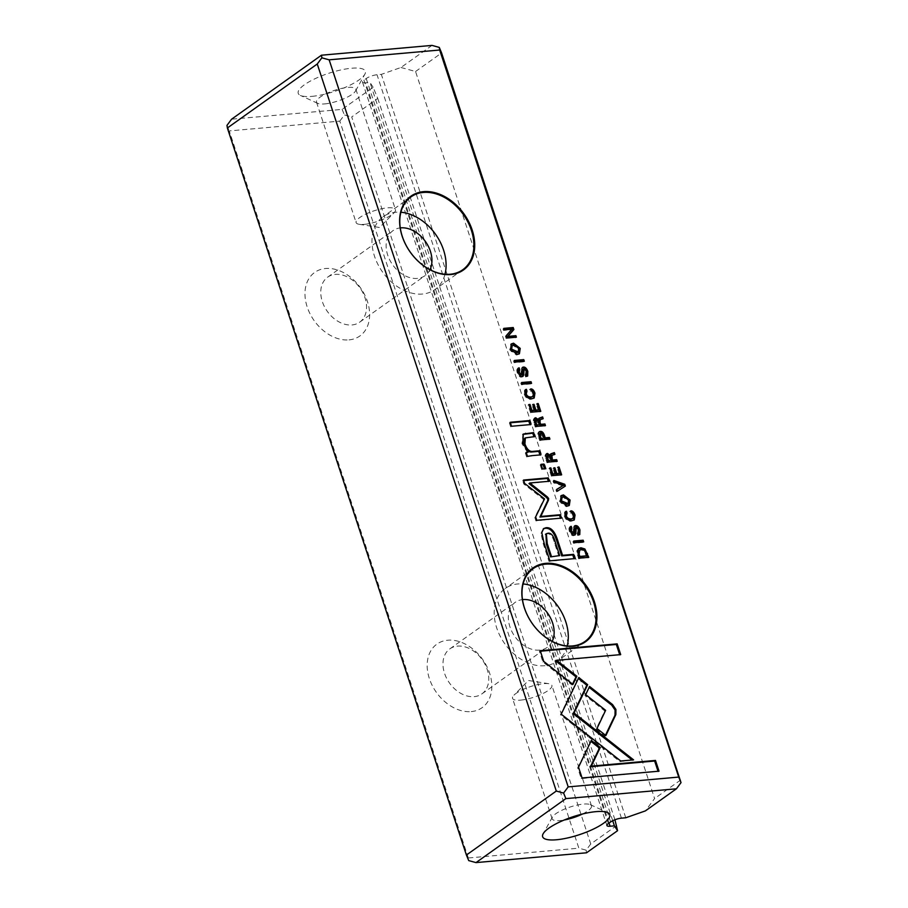 <?xml version="1.0" encoding="UTF-8"?>
<svg xmlns="http://www.w3.org/2000/svg" width="908" height="908" viewBox="0 0 908 908"><rect width="100%" height="100%" fill="white"/><g stroke="black" fill="none" stroke-linecap="round" stroke-linejoin="round"><path stroke-width="0.68" stroke-dasharray="4.54 3.41" d="M312.046 96.35A35.344 9.511 161.8 0 0 364.857 74.218A35.344 9.511 161.8 0 0 328.821 73.264A35.344 9.511 161.8 0 0 300.378 95.419A35.344 9.511 161.8 0 0 312.046 96.35M616.793 825.463L590.745 843.997L351.702 116.95L377.751 98.416L373.143 87.293L342.112 109.391L231.585 119.198M431.992 45.4L400.961 67.487L381.337 74.365L377.024 74.751A8.127 2.191 161.8 0 0 366.208 78.531L363.938 80.154A8.127 2.191 161.8 0 0 362.496 82.129A8.127 2.191 161.8 0 0 365.674 82.821L609.052 823.057M373.143 87.293L369.987 82.446L365.674 82.821M377.751 98.416L614.92 819.765M400.961 67.487L415.558 71.505L654.6 798.552L645.384 810.901M415.558 71.505L441.594 52.959M680.637 780.017L654.6 798.552M471.252 711.588A38.999 28.386 54.6 0 0 479.753 655.746A38.999 28.386 54.6 0 0 427.543 660.377A38.999 28.386 54.6 0 0 471.252 711.588M349.035 339.876A38.999 28.386 54.6 0 0 357.548 284.034A38.999 28.386 54.6 0 0 305.338 288.676A38.999 28.386 54.6 0 0 349.035 339.876M468.324 857.981L229.281 130.922L339.808 121.116L578.85 848.174L468.324 857.981L468.71 860.591M612.718 820.719L369.987 82.446M625.76 817.768L381.337 74.365M226.977 125.372L229.281 130.922M339.808 121.116L344.416 114.941L351.702 116.95M590.745 843.997L586.137 850.172L578.85 848.174M342.112 109.391L344.416 114.941M586.137 850.172L586.534 852.794M430.006 269.676A27.626 20.101 -125.4 0 1 425.058 275.646A27.626 20.101 -125.4 0 1 392.653 264.796A27.626 20.101 -125.4 0 1 393.016 230.632A27.626 20.101 -125.4 0 1 400.269 227.908M444.999 274.239A44.685 32.518 -125.4 0 1 434.955 289.55A44.685 32.518 -125.4 0 1 422.481 294.022A44.685 32.518 -125.4 0 1 377.887 264.33A44.685 32.518 -125.4 0 1 383.119 216.728A44.685 32.518 -125.4 0 1 395.593 212.256A44.685 32.518 -125.4 0 1 400.871 212.245M351.975 324.951A27.626 20.101 54.6 0 0 359.681 322.181A27.626 20.101 54.6 0 0 362.916 292.762A27.626 20.101 54.6 0 0 335.347 274.398A27.626 20.101 54.6 0 0 327.64 277.167A27.626 20.101 54.6 0 0 324.406 306.586A27.626 20.101 54.6 0 0 351.975 324.951M552.212 641.377A27.626 20.101 -125.4 0 1 547.263 647.347A27.626 20.101 -125.4 0 1 514.859 636.497A27.626 20.101 -125.4 0 1 515.222 602.333A27.626 20.101 -125.4 0 1 522.475 599.609M567.205 645.94A44.685 32.518 -125.4 0 1 557.16 661.251A44.685 32.518 -125.4 0 1 544.687 665.734A44.685 32.518 -125.4 0 1 500.092 636.031A44.685 32.518 -125.4 0 1 505.325 588.429A44.685 32.518 -125.4 0 1 517.798 583.957A44.685 32.518 -125.4 0 1 523.087 583.957M474.18 696.652A27.626 20.101 54.6 0 0 481.898 693.882A27.626 20.101 54.6 0 0 485.122 664.463A27.626 20.101 54.6 0 0 457.564 646.099A27.626 20.101 54.6 0 0 449.846 648.868A27.626 20.101 54.6 0 0 446.623 678.299A27.626 20.101 54.6 0 0 474.18 696.652M364.21 224.355A20.714 5.573 161.8 0 0 394.027 212.847A20.714 5.573 161.8 0 0 395.468 209.635A20.714 5.573 161.8 0 0 374.039 210.815A20.714 5.573 161.8 0 0 356.106 222.585A20.714 5.573 161.8 0 0 359.171 224.299A20.714 5.573 161.8 0 0 364.21 224.355M324.61 103.921A20.714 5.573 161.8 0 0 355.573 90.948A20.714 5.573 161.8 0 0 355.868 89.211A20.714 5.573 161.8 0 0 334.45 90.38A20.714 5.573 161.8 0 0 316.506 102.15A20.714 5.573 161.8 0 0 317.777 103.376A20.714 5.573 161.8 0 0 324.61 103.921M520.636 700.125A20.714 5.573 161.8 0 0 541.974 694.018A20.714 5.573 161.8 0 0 551.894 685.415A20.714 5.573 161.8 0 0 548.829 683.701A20.714 5.573 161.8 0 0 530.476 686.596A20.714 5.573 161.8 0 0 513.973 695.153A20.714 5.573 161.8 0 0 512.532 698.365A20.714 5.573 161.8 0 0 520.636 700.125M582.505 813.999A20.714 5.573 161.8 0 0 591.494 805.85A20.714 5.573 161.8 0 0 590.223 804.624A20.714 5.573 161.8 0 0 570.065 807.03A20.714 5.573 161.8 0 0 552.427 817.052A20.714 5.573 161.8 0 0 552.132 818.789A20.714 5.573 161.8 0 0 560.236 820.56A20.714 5.573 161.8 0 0 564.197 820.015M572.539 684.11L572.097 685.029L542.916 662.023L539.386 651.297L540.226 650.695M542.916 662.023L543.756 661.421M572.097 685.029L572.937 684.428M619.687 654.691L555.753 660.899M619.858 655.201L620.697 654.611M539.386 651.297L540.396 651.206M527.185 376.241L525.607 376.968L525.028 375.208L526.583 374.357M525.868 374.607L525.028 375.208L525.891 372.212L523.28 369.352L524.12 368.761M525.607 376.968L526.447 376.366M520.783 375.458L521.237 371.951C520.659 369.284 521.113 367.854 522.599 367.661M518.355 372.916L519.104 374.425M518.877 369.999L519.751 369.522M522.883 375.696L521.43 377.195C519.751 377.297 518.355 375.821 517.254 372.779C516.448 370.101 516.765 368.671 518.23 368.466M523.065 376.321L522.27 376.604M574.026 558.67L549.022 561.405L543.359 544.153L540.941 533.189L543.302 528.853M545.946 534.074L547.218 533.791C550.452 533.427 552.938 536.685 554.663 543.54L558.817 556.161M549.022 561.405L549.862 560.815M574.185 559.18L575.025 558.579M530.567 383.437L531.577 383.346M530.737 383.948L521.351 384.776L520.806 383.131L521.816 383.04M520.806 383.131L521.646 382.529M521.351 384.776L522.191 384.175M544.471 425.716L535.243 427.055L533.813 422.708C532.928 419.973 533.302 418.543 534.926 418.406M542.269 419.031L539.307 420.302M537.468 419.802L537.876 420.461L538.83 418.531M535.016 420.347L537.911 422.64L538.705 425.058M535.243 427.055L536.083 426.454M544.63 426.227L545.47 425.625M542.348 419.269L543.188 418.679M587.771 557.421L578.544 558.76L576.784 550.861L578.441 548.807M578.895 550.668L580.666 550.1C582.959 549.896 584.536 551.111 585.41 553.744L586.273 556.377M578.544 558.76L579.383 558.159M587.93 557.921L588.77 557.33M548.387 481.342L528.967 483.589M548.557 481.853L549.397 481.251M560.497 518.196L535.924 520.908L534.801 517.481L543.676 499.479L523.803 484.043L522.69 480.65L523.7 480.559M522.69 480.65L523.53 480.048M523.803 484.043L524.642 483.442M543.676 499.479L544.516 498.878M534.801 517.481L535.641 516.879M535.924 520.908L536.764 520.307M560.667 518.706L561.507 518.105M532.372 396.932L533.041 393.856L530.556 391.325L529.954 389.498L531.055 389.68M529.954 389.498L530.794 388.896M530.556 391.325L531.396 390.735M525.301 394.095L526.311 396.115M526.118 391.575L526.981 391.064M533.734 398.237L531.01 399.316C527.786 399.52 525.584 397.897 524.381 394.469C523.541 391.711 523.939 390.202 525.573 389.918M568.839 505.699L566.297 506.732L559.589 501.534L560.826 495.95M561.269 497.879L563.153 497.278L568.204 500.796L567.545 504.371M561.28 502.896L560.701 501.681M539.772 411.449L531.396 412.187M539.942 411.96L540.782 411.358M538.285 410.416L536.265 404.264L537.275 404.185M536.265 404.264L537.105 403.674M533.983 410.791L532.088 405.047L533.098 404.957M532.088 405.047L532.928 404.446M530.556 412.788L528.036 405.138L529.046 405.047M528.036 405.138L528.876 404.537M582.686 541.951L583.696 541.86M582.857 542.462L573.459 543.29L572.925 541.656L573.935 541.565M572.925 541.656L573.765 541.054M573.459 543.29L574.299 542.7M556.195 461.389L546.979 462.728L545.549 458.381C544.652 455.646 545.027 454.216 546.65 454.079M554.005 454.715L551.031 455.975M549.192 455.476L549.612 456.134L550.554 454.204M546.752 456.02L549.646 458.324L550.441 460.731M546.979 462.728L547.819 462.138M556.366 461.9L557.206 461.298M554.073 454.953L554.913 454.352M548.897 439.211L539.681 440.55L538.274 436.249C537.377 433.57 537.797 432.151 539.534 432.004M539.466 433.956L542.462 436.158L543.245 438.541M539.681 440.55L540.521 439.949M549.068 439.722L549.908 439.12M572.471 518.865L573.13 515.789L570.644 513.258L570.042 511.431L571.143 511.613M570.042 511.431L570.882 510.841M570.644 513.258L571.484 512.668M565.389 516.028L566.399 518.048M566.206 513.508L567.08 513.009M573.822 520.182L571.098 521.249C567.875 521.453 565.673 519.83 564.47 516.402C563.63 513.644 564.027 512.135 565.661 511.851M605.466 735.242L605.034 736.161L596.125 729.135L604.773 710.93L584.831 695.244L589.156 687.401M588.747 687.084L589.587 686.482M584.831 695.244L585.671 694.643M604.773 710.93L605.613 710.34M596.125 729.135L596.965 728.534M605.034 736.161L605.874 735.559M658.016 771.255L581.234 778.599L577.681 767.771L578.521 767.181M581.234 778.599L582.073 777.997M658.187 771.766L659.026 771.176M577.681 767.771L590.915 741.359M590.506 741.041L591.346 740.44M632.15 759.996L619.926 761.608L560.395 714.766L578.373 678.458M577.976 678.14L578.816 677.538M565.139 705.981L564.299 706.583L565.128 706.015M561.235 714.165L560.395 714.755L561.223 714.153M560.395 714.766L561.235 714.176M570.133 721.19L569.305 721.781L570.145 721.202M619.926 761.608L620.766 761.006M632.751 760.461L633.591 759.871M564.492 486.631L565.355 486.075M562.733 485.825L553.596 482.874L553.017 481.092L554.186 481.501M553.017 481.092L553.857 480.491M553.596 482.874L554.436 482.273M564.515 486.677L556.536 491.807L555.923 489.957L556.797 489.435M555.923 489.957L556.763 489.355M556.536 491.807L557.376 491.205M518.967 354.006L516.425 355.039L509.717 349.841L510.954 344.257M511.386 346.186L513.281 345.585L518.32 349.092L517.673 352.679M511.408 351.203L510.818 349.989M523.303 361.35L524.313 361.259M523.473 361.861L514.087 362.701L513.542 361.055L514.552 360.964M513.542 361.055L514.382 360.453M514.087 362.701L514.927 362.099M560.633 474.907L552.257 475.644M560.803 475.406L561.643 474.816M559.146 473.863L557.126 467.722L558.136 467.631M557.126 467.722L557.966 467.121M554.845 474.248L552.949 468.494L553.959 468.403M552.949 468.494L553.789 467.904M551.417 476.246L548.909 468.596L549.908 468.505M548.909 468.596L549.749 467.995M515.392 337.288L507.016 338.037M515.562 337.799L516.402 337.197M506.176 338.627L505.404 336.289L511.136 329.774L503.486 330.444L502.998 328.957L503.997 328.866M502.998 328.957L503.838 328.367M503.486 330.444L504.326 329.854M511.136 329.774L511.976 329.173M505.404 336.289L506.244 335.688M529.954 424.626L511.522 426.261M530.113 425.126L530.953 424.535M510.682 426.851L509.365 422.867L510.375 422.776M509.365 422.867L510.205 422.265M579.304 534.755L577.726 535.493L577.148 533.722L578.702 532.871M577.987 533.132L577.148 533.722L578.01 530.726L575.4 527.877L576.24 527.276M577.726 535.493L578.566 534.891M572.903 533.983L573.357 530.476C572.778 527.798 573.232 526.368 574.719 526.175M570.474 531.441L571.211 532.951M570.996 528.513L571.87 528.036M575.002 534.222L573.55 535.72C571.87 535.811 570.474 534.335 569.373 531.293C568.567 528.626 568.885 527.185 570.337 526.981M575.184 534.846L574.389 535.118M544.482 468.823L542.541 468.993M544.652 469.322L545.492 468.732M541.701 469.584L540.181 464.941L541.179 464.851M540.181 464.941L541.02 464.34M539.919 454.942L527.48 456.395M540.09 455.453L540.93 454.851M533.915 436.669L524.495 438.485M534.074 437.179L534.914 436.578M527.605 452.547L521.975 443.728L522.894 434.387M526.64 456.985L525.335 453.001L526.299 452.808M525.335 453.001L526.175 452.4M621.447 818.153L377.024 74.751M608.36 823.556L363.938 80.154M366.208 78.531L610.63 821.944M525.891 372.212L526.731 371.61M525.743 376.956L526.583 376.355M521.237 371.951L522.077 371.349M517.254 372.779L518.093 372.178M540.941 533.189L541.781 532.587M543.359 544.153L544.198 543.552M554.663 543.54L555.503 542.939M547.218 533.791L548.057 533.2M533.813 422.708L534.653 422.106M537.911 422.64L538.75 422.05M535.629 420.154L536.469 419.553M576.784 550.861L577.624 550.271M577.409 555.299L578.248 554.697M585.41 553.744L586.25 553.142M580.666 550.1L581.506 549.499M533.041 393.856L533.881 393.255M524.381 394.469L525.221 393.868M531.01 399.316L531.85 398.726M559.589 501.534L560.429 500.944M568.204 500.796L569.044 500.195M545.549 458.381L546.389 457.78M549.646 458.324L550.486 457.723M547.365 455.827L548.205 455.226M538.274 436.249L539.114 435.658M542.462 436.158L543.302 435.568M540.124 433.752L540.964 433.15M573.13 515.789L573.97 515.188M564.47 516.402L565.309 515.801M571.098 521.249L571.938 520.659M509.717 349.841L510.557 349.251M518.32 349.092L519.16 348.502M578.01 530.726L578.85 530.124M577.863 535.482L578.702 534.88M573.357 530.476L574.197 529.875M569.373 531.293L570.213 530.703M530.908 456.27L531.748 455.668M526.47 437.849L527.31 437.259M521.975 443.728L522.815 443.127M410.927 196.934L383.119 216.728M462.751 269.755L434.955 289.55M359.681 322.181L425.058 275.646M327.64 277.167L393.016 230.632M533.132 568.646L505.325 588.429M584.968 641.457L557.16 661.251M481.898 693.882L547.263 647.347M449.846 648.868L515.222 602.333M359.171 224.299L379.533 227.499L394.027 212.847M316.506 102.15L356.106 222.585M355.868 89.211L395.468 209.635M355.573 90.948L364.857 74.218M317.777 103.376L300.378 95.419M548.829 683.701L528.467 680.501L513.973 695.153M591.494 805.85L551.894 685.415M552.132 818.789L512.532 698.365M552.427 817.052L543.143 833.782M590.223 804.624L607.622 812.581M362.496 82.129L606.919 825.542M526.833 376.604L527.673 376.003M542.859 529.126L543.699 528.535M577.987 549.079L578.827 548.477M533.348 398.567L534.188 397.976M560.372 496.222L561.212 495.62M568.453 506.028L569.293 505.427M573.436 520.5L574.276 519.909M510.5 344.529L511.34 343.928M518.582 354.336L519.421 353.734M578.952 535.118L579.792 534.517M522.452 434.66L523.292 434.058"/><path stroke-width="1.36" d="M564.753 484.27L553.857 480.491L554.436 482.273L563.573 485.235L556.763 489.355L557.376 491.205L565.355 486.075L564.753 484.27L563.913 484.861L564.492 486.631M578.816 677.538L561.235 714.176L620.766 761.006L633.591 759.871L574.072 713.018L587.669 684.677L578.816 677.538M582.073 777.997L659.026 771.176L655.497 760.427L591.301 766.125L600.256 747.466L591.346 740.44L578.521 767.181L582.073 777.997M615.919 709.454L612.548 704.551L589.587 686.482L585.671 694.643L605.613 710.34L596.965 728.534L605.874 735.559L615.851 714.596L615.919 709.454M565.287 511.942L566.501 511.261C564.867 511.533 564.47 513.054 565.309 515.801C566.513 519.24 568.714 520.851 571.938 520.659L574.276 519.909L575.048 515.097C574.026 512.237 572.63 510.818 570.882 510.841L571.484 512.668L573.97 515.188L573.311 518.275L571.325 518.899C568.749 519.024 567.091 518.014 566.354 515.869L567.08 513.009L566.501 511.261L565.65 511.567M565.514 516.47L565.82 513.78L567.08 513.009M538.977 432.106L540.374 431.402C538.637 431.55 538.217 432.968 539.114 435.658L540.521 439.949L549.908 439.12L549.374 437.474L545.254 437.838L544.641 435.988C543.642 432.764 542.212 431.243 540.374 431.402L539.329 431.743M583.152 540.215L573.765 541.054L574.299 542.7L583.696 541.86L583.152 540.215L582.312 540.816L582.686 541.951M540.782 411.358L538.228 403.572L537.105 403.674L539.125 409.814L535.924 410.098L534.04 404.344L532.928 404.446L534.823 410.2L531.963 410.45L529.988 404.446L528.876 404.537L531.396 412.187L540.782 411.358M560.429 500.944L567.137 506.142L569.293 505.427L570.111 500.081L563.448 494.894L561.212 495.62L560.429 500.944M538.864 418.463L539.556 417.975L538.716 419.871L535.765 417.805C534.131 417.941 533.768 419.382 534.653 422.106L536.083 426.454L545.47 425.625L544.936 423.979L540.691 424.354L540.01 422.288L540.146 419.7L543.188 418.679L542.609 416.908L539.136 418.202M544.471 425.716L544.096 424.581L539.851 424.955L539.25 420.336L540.146 419.7M522.202 367.729L523.439 367.059C521.952 367.252 521.498 368.682 522.077 371.349L521.623 374.868L519.172 372.246L519.751 369.522L519.07 367.865C517.605 368.069 517.288 369.511 518.093 372.178C519.194 375.22 520.59 376.695 522.27 376.604L523.723 375.106L524.12 368.761L526.731 371.61L525.868 374.607L526.447 376.366L527.673 376.003L527.832 371.463C526.742 368.421 525.289 366.946 523.439 367.059L522.543 367.354M525.743 374.959L526.583 374.357L525.868 374.607M522.588 376.548L522.792 369.522L524.12 368.761M522.27 376.604L523.065 376.321M518.355 372.916L518.468 370.282L519.751 369.522M543.756 661.421L572.937 684.428L576.852 676.267L556.593 660.298L620.697 654.611L617.168 643.874L540.226 650.695L543.756 661.421M678.719 777.078L439.676 50.019L329.15 59.826L568.192 786.884L678.719 777.078L681.023 782.628L441.594 52.959L439.29 47.409L439.676 50.019M573.016 646.246A45.298 32.972 -125.4 0 1 522.259 586.772A45.298 32.972 -125.4 0 1 582.891 581.392A45.298 32.972 -125.4 0 1 573.016 646.246M450.811 274.545A45.298 32.972 -125.4 0 1 400.042 215.071A45.298 32.972 -125.4 0 1 460.685 209.691A45.298 32.972 -125.4 0 1 450.811 274.545M544.198 543.552L549.862 560.815L575.025 558.579L573.629 554.323L562.551 555.31L558.227 542.144C555.287 531.872 551.213 527.071 546.003 527.73L543.699 528.535L541.781 532.587L544.198 543.552M531.032 381.701L521.646 382.529L522.191 384.175L531.577 383.346L531.032 381.701L530.193 382.302L530.567 383.437M578.248 554.697L579.383 558.159L588.77 557.33L584.888 548.988L580.938 547.774L578.827 548.477L577.624 550.271L578.248 554.697M547.445 496.994L529.807 482.988L549.397 481.251L548.273 477.858L523.53 480.048L524.642 483.442L544.516 498.878L535.641 516.879L536.764 520.307L561.507 518.105L560.395 514.711L540.782 516.459L548.489 500.16L548.659 498.526L547.445 496.994L546.605 497.584L547.819 499.128L547.649 500.762L539.942 517.049L559.555 515.313L560.497 518.196M525.187 389.997L526.413 389.328C524.779 389.6 524.381 391.11 525.221 393.868C526.424 397.307 528.626 398.918 531.85 398.726L534.188 397.976L534.96 393.164C533.927 390.304 532.542 388.885 530.794 388.896L531.396 390.735L533.881 393.255L533.212 396.331L531.237 396.966C528.66 397.091 527.003 396.081 526.265 393.936L526.981 391.064L526.413 389.328L525.562 389.634M526.265 393.936L525.46 394.515L525.732 391.847L526.981 391.064M550.6 454.136L551.281 453.648L550.452 455.544L547.49 453.478C545.867 453.614 545.492 455.056 546.389 457.78L547.819 462.138L557.206 461.298L556.661 459.652L552.427 460.027L551.871 455.373L554.913 454.352L554.334 452.593L550.861 453.875M556.195 461.389L555.821 460.254L551.587 460.628L550.986 456.009L551.871 455.373M510.557 349.251L517.265 354.449L519.421 353.734L520.239 348.388L513.565 343.201L511.34 343.928L510.557 349.251M523.768 359.625L514.382 360.453L514.927 362.099L524.313 361.259L523.768 359.625L522.929 360.215L523.303 361.35M561.643 474.816L559.09 467.03L557.966 467.121L559.986 473.272L556.786 473.556L554.901 467.802L553.789 467.904L555.685 473.647L552.824 473.908L550.85 467.892L549.749 467.995L552.257 475.644L561.643 474.816M516.402 337.197L515.903 335.676L507.935 336.38L513.883 329.547L513.224 327.527L503.838 328.367L504.326 329.854L511.976 329.173L506.244 335.688L507.016 338.037L516.402 337.197M530.953 424.535L529.648 420.54L510.205 422.265L511.522 426.261L530.953 424.535M574.321 526.243L575.558 525.573C574.072 525.766 573.618 527.207 574.197 529.875L573.742 533.382L571.291 530.76L571.87 528.036L571.177 526.39C569.725 526.583 569.407 528.025 570.213 530.703C571.314 533.745 572.71 535.209 574.389 535.118L575.842 533.62L576.24 527.276L578.85 530.124L577.987 533.132L578.566 534.891L579.792 534.517L579.951 529.977C578.861 526.935 577.397 525.471 575.558 525.573L574.662 525.868M577.863 533.473L578.702 532.871L577.987 533.132M574.707 535.062L574.912 528.036L576.24 527.276M574.389 535.118L575.184 534.846M570.474 531.441L570.587 528.808L571.87 528.036M545.492 468.732L543.96 464.079L541.02 464.34L542.541 468.993L545.492 468.732M531.748 455.668L540.93 454.851L539.59 450.788L532.111 451.446C529.114 451.446 526.731 448.938 524.938 443.921L525.335 437.883L534.914 436.578L533.609 432.594L523.292 434.058L522.815 443.127L528.445 451.946L526.175 452.4L527.48 456.395L531.748 455.668M227.363 127.983L466.406 855.041L556.298 791.05L317.255 64.003L227.363 127.983L226.977 125.372L231.585 119.198L321.466 55.206L431.992 45.4L439.29 47.409M614.92 819.765L617.565 830.695L614.41 825.849L610.097 826.235A8.127 2.191 -18.2 0 1 606.919 825.542A8.127 2.191 -18.2 0 1 608.36 823.556L610.63 821.944A8.127 2.191 -18.2 0 1 621.447 818.153L625.76 817.768L645.384 810.901L676.415 788.802L565.888 798.609L476.008 862.6L586.534 852.794L617.565 830.695M556.456 839.764A35.344 9.511 161.8 0 0 596.828 827.358A35.344 9.511 161.8 0 0 607.622 812.581A35.344 9.511 161.8 0 0 573.243 816.667A35.344 9.511 161.8 0 0 543.143 833.782A35.344 9.511 161.8 0 0 556.456 839.764M614.41 825.849L612.718 820.719M476.008 862.6L468.71 860.591L466.406 855.041M329.15 59.826L321.863 57.828L317.255 64.003M556.298 791.05L563.584 793.059L568.192 786.884M321.466 55.206L321.863 57.828M676.415 788.802L681.023 782.628M563.584 793.059L565.888 798.609M400.269 227.908A27.626 20.101 -125.4 0 1 400.723 227.863A27.626 20.101 -125.4 0 1 425.58 241.721A27.626 20.101 -125.4 0 1 430.006 269.676M400.871 212.245A44.685 32.518 -125.4 0 1 444.999 274.239M450.277 274.227A44.685 32.518 54.6 0 0 462.751 269.755A44.685 32.518 54.6 0 0 463.33 214.481A44.685 32.518 54.6 0 0 410.927 196.934A44.685 32.518 54.6 0 0 405.694 244.536A44.685 32.518 54.6 0 0 450.277 274.227M522.475 599.609A27.626 20.101 -125.4 0 1 522.929 599.564A27.626 20.101 -125.4 0 1 547.796 613.422A27.626 20.101 -125.4 0 1 552.212 641.377M523.087 583.957A44.685 32.518 -125.4 0 1 567.205 645.94M572.494 645.94A44.685 32.518 54.6 0 0 584.968 641.457A44.685 32.518 54.6 0 0 585.546 586.182A44.685 32.518 54.6 0 0 533.132 568.646A44.685 32.518 54.6 0 0 527.9 616.237A44.685 32.518 54.6 0 0 572.494 645.94M564.197 820.015A20.714 5.573 161.8 0 0 582.505 813.999M556.593 660.298L555.753 660.899L576.013 676.869L572.539 684.11M576.013 676.869L576.852 676.267M540.396 651.206L616.328 644.464L619.687 654.691M616.328 644.464L617.168 643.874M522.599 367.661C524.449 367.547 525.902 369.011 526.992 372.053L527.185 376.241M519.104 374.425L520.783 375.458M518.23 368.466L518.877 369.999M518.366 368.455L519.206 367.854M543.302 528.853L545.163 528.331C550.373 527.673 554.447 532.474 557.387 542.746L561.712 555.912L572.789 554.924L574.026 558.67M550.566 556.899L559.657 555.571L550.566 556.899L546.412 544.267L545.946 534.074M572.789 554.924L573.629 554.323M561.712 555.912L562.551 555.31M559.657 555.571L555.503 542.939C553.778 536.083 551.292 532.837 548.057 533.2L546.31 533.745L547.252 543.665L551.406 556.298M521.816 383.04L530.193 382.302M538.716 418.577L541.77 417.51L542.269 419.031M534.926 418.406L537.876 420.461M535.89 425.307L539.545 424.456L535.89 425.307L535.096 422.89L535.629 420.154M544.096 424.581L544.936 423.979M539.851 424.955L540.691 424.354M541.77 417.51L542.609 416.908M538.013 420.37L538.716 419.871M539.545 424.456L538.75 422.05L536.469 419.553L535.016 420.347M536.469 419.553L535.936 422.299L536.73 424.706M578.441 548.807L580.099 548.364L584.048 549.59L587.771 557.421M587.113 555.787L579.043 557.024L578.271 554.674L578.895 550.668L579.735 550.078L579.111 554.084L579.883 556.422L587.113 555.787L586.25 553.142C585.376 550.509 583.799 549.295 581.506 549.499L579.735 550.078M579.043 557.024L579.883 556.422M529.807 482.988L528.967 483.589L546.605 497.584M523.7 480.559L547.433 478.459L548.387 481.342M547.433 478.459L548.273 477.858M559.555 515.313L560.395 514.711M539.942 517.049L540.782 516.459M547.649 500.762L548.489 500.16M529.954 389.498C531.702 389.475 533.087 390.894 534.12 393.766L533.734 398.237M526.311 396.115L530.397 397.556L533.212 396.331M525.573 389.918L526.118 391.575M560.826 495.95L562.608 495.496L569.271 500.683L568.839 505.699M560.701 501.681L561.269 497.879L562.109 497.278L561.462 500.864L568.385 503.77L569.044 500.195L563.993 496.676L562.109 497.278M568.385 503.77L567.545 504.371L561.28 502.896M537.275 404.185L539.772 411.449M537.388 404.174L538.228 403.572M533.098 404.957L535.084 410.7L539.125 409.814M535.084 410.7L535.924 410.098M533.2 404.945L534.04 404.344M529.046 405.047L531.123 411.052L534.823 410.2M531.123 411.052L531.963 410.45M529.148 405.036L529.988 404.446M573.935 541.565L582.312 540.816M550.441 454.25L553.494 453.183L554.005 454.715M546.65 454.079L549.612 456.134M547.626 460.98L551.281 460.129L547.626 460.98L546.832 458.574L547.365 455.827M555.821 460.254L556.661 459.652M551.587 460.628L552.427 460.027M553.494 453.183L554.334 452.593M549.737 456.054L550.452 455.544M551.281 460.129L550.486 457.723L548.205 455.226L546.752 456.02M548.205 455.226L547.672 457.973L548.466 460.379M539.534 432.004C541.372 431.833 542.802 433.366 543.801 436.589L544.414 438.439L548.534 438.076L548.897 439.211M540.226 438.814L544.085 437.94L540.226 438.814L539.443 436.43L540.124 433.752M548.534 438.076L549.374 437.474M544.414 438.439L545.254 437.838M544.085 437.94L543.302 435.568L540.964 433.15L539.466 433.956M540.964 433.15L540.283 435.829L541.066 438.212M570.042 511.431C571.79 511.408 573.186 512.838 574.208 515.699L573.822 520.182M566.399 518.048L570.485 519.501L573.311 518.275M565.661 511.851L566.206 513.508M589.156 687.401L611.708 705.153L615.079 710.056L615.011 715.186L605.466 735.242M611.708 705.153L612.548 704.551M590.915 741.359L599.416 748.067L590.461 766.727L654.657 761.029L658.016 771.255M654.657 761.029L655.497 760.427M590.461 766.727L591.301 766.125M599.416 748.067L600.256 747.466M578.373 678.458L586.829 685.279L587.669 684.677M586.829 685.279L573.232 713.62L632.15 759.996M573.232 713.62L574.072 713.018M554.186 481.501L563.913 484.861M556.797 489.435L563.573 485.235M510.954 344.257L512.725 343.803L519.399 348.99L518.967 354.006M510.818 349.989L511.386 346.186L512.226 345.585L511.59 349.171L518.513 352.077L519.16 348.502L514.121 344.983L512.226 345.585M518.513 352.077L517.673 352.679L511.408 351.203M514.552 360.964L522.929 360.215M558.136 467.631L560.633 474.907M558.25 467.62L559.09 467.03M553.959 468.403L555.946 474.146L559.986 473.272M555.946 474.146L556.786 473.556M554.062 468.403L554.901 467.802M549.908 468.505L551.985 474.498L555.685 473.647M551.985 474.498L552.824 473.908M550.01 468.494L550.85 467.892M503.997 328.866L512.384 328.129L513.043 330.149L507.095 336.981L515.063 336.278L515.392 337.288M515.063 336.278L515.903 335.676M507.095 336.981L507.935 336.38M513.043 330.149L513.883 329.547M512.384 328.129L513.224 327.527M510.375 422.776L528.808 421.142L529.954 424.626M528.808 421.142L529.648 420.54M574.719 526.175C576.557 526.072 578.021 527.537 579.111 530.578L579.304 534.755M571.211 532.951L572.903 533.983M570.337 526.981L570.996 528.513M570.485 526.969L571.325 526.379M541.179 464.851L543.12 464.68L544.482 468.823M543.12 464.68L543.96 464.079M525.335 437.883L524.495 438.485L524.098 444.523C525.891 449.539 528.274 452.048 531.271 452.048L538.75 451.378L539.919 454.942M538.75 451.378L539.59 450.788M522.894 434.387L532.769 433.195L533.915 436.669M532.769 433.195L533.609 432.594M526.299 452.808L528.445 451.946M609.052 823.057L610.097 826.235M526.992 372.053L527.832 371.463M518.332 372.848L519.172 372.246M522.883 375.696L523.723 375.106M522.668 372.882L523.507 372.28M557.387 542.746L558.227 542.144M545.163 528.331L546.003 527.73M546.412 544.267L547.252 543.665M539.17 422.878L540.01 422.288M539.307 420.302L540.044 419.78M535.096 422.89L535.936 422.299M586.647 554.028L587.487 553.426M584.048 549.59L584.888 548.988M580.099 548.364L580.938 547.774M578.271 554.674L579.111 554.084M534.12 393.766L534.96 393.164M530.397 397.556L531.237 396.966M569.271 500.683L570.111 500.081M560.622 501.466L561.462 500.864M550.906 458.563L551.746 457.961M551.031 455.975L551.769 455.453M546.832 458.574L547.672 457.973M543.801 436.589L544.641 435.988M539.443 436.43L540.283 435.829M574.208 515.699L575.048 515.097M570.485 519.501L571.325 518.899M565.548 516.448L566.354 515.869M615.011 715.186L615.851 714.596M575.638 715.527L576.478 714.925M519.399 348.99L520.239 348.388M510.75 349.773L511.59 349.171M579.111 530.578L579.951 529.977M570.451 531.362L571.291 530.76M575.002 534.222L575.842 533.62M574.787 531.396L575.627 530.805M531.271 452.048L532.111 451.446M524.098 444.523L524.938 443.921M524.756 433.899L525.596 433.309M546.31 533.745L545.47 534.335"/></g></svg>
